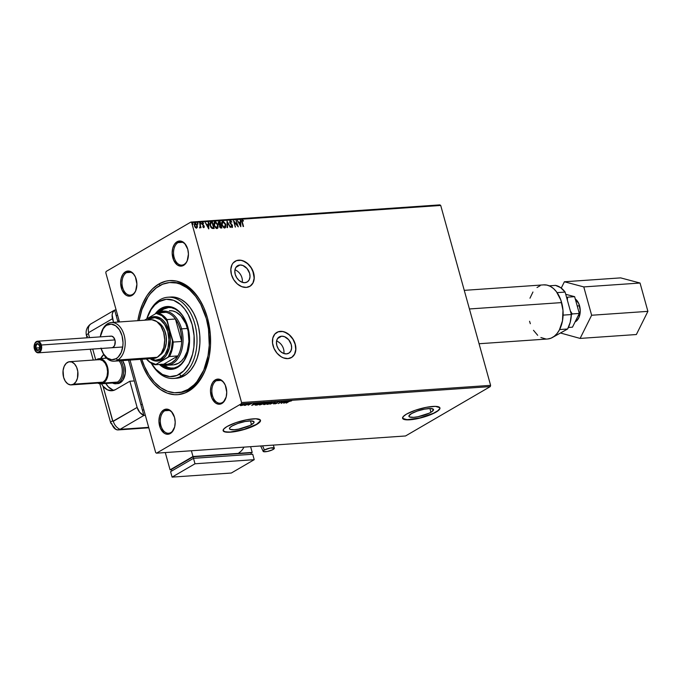 <?xml version="1.0" encoding="UTF-8"?>
<svg xmlns="http://www.w3.org/2000/svg" width="682" height="682" viewBox="0 0 682 682"><rect width="100%" height="100%" fill="white"/><g stroke="black" fill="none" stroke-linecap="round" stroke-linejoin="round"><path stroke-width="1.02" d="M239.97 265.008L235.938 267.353L239.97 265.008L242.911 265.494L247.046 268.52L249.621 273.346L250.013 276.773L249.245 279.748L247.438 281.828L244.872 282.689A9.429 6.88 -120.2 0 1 235.742 275.86A9.429 6.88 -120.2 0 1 237.668 265.699A9.429 6.88 -120.2 0 1 239.97 265.008A9.429 6.88 -120.2 0 1 249.092 271.837A9.429 6.88 -120.2 0 1 247.165 281.998A9.429 6.88 -120.2 0 1 244.872 282.689L241.931 282.203L239.058 280.447L236.705 277.693L235.213 274.343L234.83 270.925L235.588 267.949L237.396 265.869L239.97 265.008M281.589 336.209L277.565 338.553L281.589 336.209L284.53 336.686L288.674 339.721L291.248 344.546L291.632 347.973L290.873 350.949L289.066 353.02L286.491 353.89A9.429 6.88 -120.2 0 1 277.369 347.061A9.429 6.88 -120.2 0 1 279.296 336.899A9.429 6.88 -120.2 0 1 281.589 336.209A9.429 6.88 -120.2 0 1 290.72 343.037A9.429 6.88 -120.2 0 1 288.793 353.199A9.429 6.88 -120.2 0 1 286.491 353.89L283.55 353.404L280.686 351.648L278.324 348.894L276.841 345.544L276.449 342.125L277.216 339.15L279.023 337.07L281.589 336.209M291.41 357.581A14.535 10.605 59.8 0 0 294.317 341.912A14.535 10.605 59.8 0 0 280.268 331.418L280.379 331.35A14.535 10.605 -120.2 0 1 294.445 341.878A14.535 10.605 -120.2 0 1 291.478 357.538A14.535 10.605 -120.2 0 1 287.94 358.613L291.896 357.274L294.684 354.077L295.86 349.491L295.263 344.214L292.97 339.056L289.339 334.802L287.182 333.225L282.621 331.461L278.282 331.767L274.846 334.078L272.826 338.05L272.527 343.072L274.002 348.391L277.028 353.191L281.129 356.737L283.397 357.862L287.94 358.613A14.535 10.605 -120.2 0 1 273.866 348.084A14.535 10.605 -120.2 0 1 276.841 332.415A14.535 10.605 -120.2 0 1 280.379 331.35L280.268 331.418A14.535 10.605 59.8 0 0 276.781 332.458M249.791 286.38A14.535 10.605 59.8 0 0 252.69 270.711A14.535 10.605 59.8 0 0 238.64 260.217L238.751 260.149A14.535 10.605 -120.2 0 1 252.817 270.677A14.535 10.605 -120.2 0 1 249.851 286.346A14.535 10.605 -120.2 0 1 246.313 287.412L250.277 286.082L253.056 282.877L254.241 278.29L252.69 270.37L249.663 265.571L245.563 262.024L240.993 260.268L236.663 260.567L233.218 262.877L232.008 264.684L230.831 269.271L231.428 274.548L233.721 279.705L237.353 283.959L241.778 286.662L246.313 287.412A14.535 10.605 -120.2 0 1 232.247 276.883A14.535 10.605 -120.2 0 1 235.213 261.223A14.535 10.605 -120.2 0 1 238.751 260.149L238.64 260.217A14.535 10.605 59.8 0 0 235.154 261.257M178.232 392.679A55.242 35.541 -94 0 0 189.528 389.32L188.556 391.238A57.186 36.785 86 0 1 140.501 359.354L143.45 367.393L148.165 376.328L153.859 383.778L160.313 389.456L167.278 393.139L174.49 394.69L178.104 394.639L185.172 392.909L191.795 389.047L197.72 383.216L200.355 379.618L204.822 371.264L209.238 356.422L210.491 345.535L210.329 334.351L207.473 317.948L203.927 307.863L199.212 298.929L193.518 291.487L187.064 285.809L183.629 283.703L176.502 281.078L169.272 280.617L165.7 281.214L158.821 284.027L160.296 285.306L158.821 284.027L152.521 288.895L147.022 295.638L142.555 304.002L139.29 313.643L137.824 320.676A57.186 36.785 86 0 1 158.821 284.027A57.186 36.785 86 0 1 202.384 304.573A57.186 36.785 86 0 1 206.663 366.43A57.186 36.785 86 0 1 188.556 391.238L189.528 389.32A55.242 35.541 86 0 1 178.974 392.644L177.516 392.747M251.513 424.664A12.753 2.958 -15.5 0 1 238.163 429.208A12.753 2.958 -15.5 0 1 229.476 428.748A12.753 2.958 -15.5 0 1 232.025 426.011L237.856 423.454L245 421.536L251.061 420.896L253.985 421.757L253.653 423.036L249.851 425.534L238.538 429.14L234.233 429.728L230.09 429.362L229.553 428.918L229.885 427.64L232.025 426.011A12.753 2.958 -15.5 0 1 245.375 421.467A12.753 2.958 -15.5 0 1 254.062 421.928A12.753 2.958 -15.5 0 1 251.513 424.664L250.465 420.896L251.513 424.664M430.956 412.269A12.753 2.958 -15.5 0 1 417.606 416.804A12.753 2.958 -15.5 0 1 408.919 416.344A12.753 2.958 -15.5 0 1 411.468 413.607L417.299 411.058L424.443 409.14L430.504 408.501L433.428 409.353L432.235 411.425L429.293 413.139L417.981 416.736L413.676 417.333L409.532 416.966L408.927 415.935L411.468 413.607A12.753 2.958 -15.5 0 1 424.818 409.072A12.753 2.958 -15.5 0 1 433.505 409.532A12.753 2.958 -15.5 0 1 430.956 412.269L429.907 408.501L430.956 412.269M402.559 418.211A19.386 4.493 164.5 0 0 415.918 418.782A19.386 4.493 164.5 0 0 436.02 411.919L436.071 412.099A19.386 4.493 -15.5 0 1 415.781 419.004A19.386 4.493 -15.5 0 1 402.585 418.296A19.386 4.493 -15.5 0 1 406.455 414.145L403.198 416.617L402.695 418.56L403.514 419.234L409.805 419.797L416.344 418.893L427.213 415.977L433.547 413.42L438.014 410.811L439.933 408.561L439.83 407.674L435.38 406.378L426.173 407.35L415.312 410.266L406.455 414.145A19.386 4.493 -15.5 0 1 426.744 407.239A19.386 4.493 -15.5 0 1 439.941 407.938A19.386 4.493 -15.5 0 1 436.071 412.099L436.02 411.919A19.386 4.493 164.5 0 0 439.916 407.853M223.116 430.606A19.386 4.493 164.5 0 0 236.475 431.186A19.386 4.493 164.5 0 0 256.577 424.315L256.628 424.494A19.386 4.493 -15.5 0 1 236.339 431.399A19.386 4.493 -15.5 0 1 223.142 430.7A19.386 4.493 -15.5 0 1 227.012 426.54L223.756 429.021L223.253 430.964L224.071 431.638L230.371 432.192L236.901 431.288L244.19 429.515L254.105 425.815L259.885 422.022L260.388 420.078L255.938 418.774L246.731 419.745L235.87 422.661L227.012 426.54A19.386 4.493 -15.5 0 1 247.302 419.635A19.386 4.493 -15.5 0 1 260.498 420.342A19.386 4.493 -15.5 0 1 256.628 424.494L256.577 424.315A19.386 4.493 164.5 0 0 260.473 420.248M178.019 242.613A11.628 7.485 -94 0 0 174.174 257.523A11.628 7.485 -94 0 0 184.072 264.42L183.586 265.383A12.6 8.107 86 0 1 172.861 257.907A12.6 8.107 86 0 1 177.03 241.76L178.019 242.613L182.546 242.306L178.019 242.613A11.628 7.485 86 0 1 180.244 241.914A11.628 7.485 86 0 1 186.757 246.543A11.628 7.485 -94 0 0 178.019 242.613L177.03 241.76L174.43 244.318L172.725 248.282L172.179 253.056L173.646 260.123L177.363 264.991L180.483 266.142L183.586 265.383L184.975 264.309L187.166 260.976L188.437 254.079L187.755 249.228L184.677 243.397L181.719 241.334L180.133 240.993L177.03 241.76A12.6 8.107 86 0 1 186.629 246.287A12.6 8.107 86 0 1 187.576 259.91A12.6 8.107 86 0 1 183.586 265.383L184.072 264.42A11.628 7.485 86 0 1 181.847 265.119A11.628 7.485 86 0 1 173.791 255.801A11.628 7.485 86 0 1 178.019 242.613M216.322 380.709A11.628 7.485 -94 0 0 212.477 395.62A11.628 7.485 -94 0 0 222.366 402.516L221.88 403.48A12.6 8.107 86 0 1 211.164 396.003A12.6 8.107 86 0 1 215.333 379.857L216.322 380.709L220.84 380.403L216.322 380.709A11.628 7.485 86 0 1 218.547 380.01A11.628 7.485 86 0 1 225.06 384.648A11.628 7.485 -94 0 0 216.322 380.709L215.333 379.857L212.733 382.414L211.028 386.379L210.474 391.153L211.94 398.228L215.657 403.088L218.786 404.238L221.88 403.48L223.27 402.406L226.185 396.95L226.739 392.176L225.265 385.108L222.971 381.502L220.013 379.439L216.842 379.235L215.333 379.857A12.6 8.107 86 0 1 224.932 384.384A12.6 8.107 86 0 1 225.87 398.015A12.6 8.107 86 0 1 221.88 403.48L222.366 402.516A11.628 7.485 86 0 1 220.15 403.215A11.628 7.485 86 0 1 212.093 393.906A11.628 7.485 86 0 1 216.322 380.709M164.788 410.743A11.628 7.485 -94 0 0 160.935 425.645A11.628 7.485 -94 0 0 170.832 432.55L170.347 433.505A12.6 8.107 86 0 1 159.622 426.028A12.6 8.107 86 0 1 163.791 409.882L164.788 410.743L169.306 410.428L164.788 410.743A11.628 7.485 86 0 1 167.005 410.044A11.628 7.485 86 0 1 173.518 414.673A11.628 7.485 -94 0 0 164.788 410.743L163.791 409.882L161.191 412.44L159.486 416.412L158.94 421.178L160.406 428.253L164.123 433.113L165.658 433.923L168.829 434.127L171.736 432.431L174.652 426.983L175.197 422.209L174.515 417.358L171.438 411.527L168.48 409.464L166.894 409.123L163.791 409.882A12.6 8.107 86 0 1 173.39 414.409A12.6 8.107 86 0 1 174.336 428.04A12.6 8.107 86 0 1 170.347 433.505L170.832 432.55A11.628 7.485 86 0 1 168.607 433.249A11.628 7.485 86 0 1 160.56 423.931A11.628 7.485 86 0 1 164.788 410.743M126.485 272.647A11.628 7.485 -94 0 0 122.641 287.548A11.628 7.485 -94 0 0 132.538 294.445L132.044 295.408A12.6 8.107 86 0 1 121.328 287.932A12.6 8.107 86 0 1 125.497 271.786L126.485 272.647L131.004 272.331L126.485 272.647A11.628 7.485 86 0 1 128.71 271.939A11.628 7.485 86 0 1 135.224 276.577A11.628 7.485 -94 0 0 126.485 272.647L125.497 271.786L122.896 274.343L121.191 278.316L120.637 283.081L122.112 290.157L125.82 295.016L127.355 295.826L130.535 296.031L133.433 294.334L135.633 291.009L136.903 284.113L135.437 277.037L133.143 273.431L130.185 271.368L127.014 271.163L125.497 271.786A12.6 8.107 86 0 1 135.096 276.312A12.6 8.107 86 0 1 136.033 289.944A12.6 8.107 86 0 1 132.044 295.408L132.538 294.445A11.628 7.485 86 0 1 130.313 295.153A11.628 7.485 86 0 1 122.257 285.835A11.628 7.485 86 0 1 126.485 272.647M105.795 272.706L119.452 321.947L105.795 272.706L106.119 271.47L190.866 222.085L106.119 271.47L105.795 272.706M130.023 360.079L155.684 452.601L130.023 360.079M241.258 403.795L490.281 386.592L405.534 435.969L156.51 453.172L241.258 403.795L156.51 453.172L155.684 452.601L156.51 453.172L405.534 435.969L490.281 386.592L241.258 403.795L241.581 402.55L191.693 222.664L440.717 205.453L490.605 385.347L241.581 402.55L241.258 403.795M242.519 405.287L244.591 404.008L241.019 404.852L240.473 405.611L242.519 405.287L243.943 404.656L243.994 403.872L240.371 405.432L242.519 405.287M248.461 403.591L244.182 405.364L245.529 405.296L248.461 403.591L244.182 405.364L245.529 405.296L248.461 403.591M248.239 405.142L251.709 403.403L247.89 404.946M259.944 402.798L257.029 403.556L255.042 404.946L257.14 405.048L261.146 402.712L256.006 404.076L255.264 405.108L257.14 405.048L261.146 402.712L259.944 402.798M268.853 402.184L265.937 402.755L263.474 404.477L264.846 404.52L268.853 402.184L265.46 403.002L263.908 404.076L264.846 404.52L268.853 402.184M275.826 401.698L270.089 404.153L274.829 402.269L273.482 403.923L275.826 401.698L270.089 404.153L274.829 402.269L273.482 403.923L275.826 401.698M284.863 401.076L281.879 402.815L282.271 401.255L278.265 403.591L281.649 401.826L281.257 403.386L285.264 401.05L281.879 402.815L282.365 401.246L278.265 403.591L281.649 401.826L281.257 403.386L284.863 401.076M289.168 401.468L291.683 400.794L289.799 400.948L286.108 403.053L289.125 401.297L291.683 400.794L288.81 401.476L286.5 403.019L289.168 401.468M283.78 403.207L289.449 400.76L287.199 401.579L285.741 401.672L286.056 400.99L283.712 403.215L289.449 400.76L287.199 401.579L285.741 401.672L286.056 400.99L283.78 403.207M279.219 401.417L274.59 403.778L276.918 403.215L277.719 401.954L279.509 401.843L279.219 401.417L277.037 402.124L276.423 403.301L274.974 403.872L276.841 403.258L277.429 402.099L279.509 401.843L279.219 401.417L279.509 401.843M271.649 403.011L272.416 401.988L270.652 402.116L266.739 404.221L270.822 403.437L271.649 403.011L271.743 401.928L267.642 403.301L267.557 404.383L271.649 403.011M263.943 403.539L264.71 402.516L262.945 402.644L259.032 404.75L263.346 403.863L264.036 402.465L259.936 403.829L259.851 404.92L263.943 403.539M251.76 405.423L257.429 402.977L253.721 403.889L254.036 403.207L251.76 405.423L257.429 402.977L253.721 403.889L254.036 403.207L251.76 405.423M249.442 403.667L248.632 403.838L249.442 403.497M246.381 403.88L245.58 404.051L246.381 403.71M241.402 404.221L240.593 404.392L241.402 404.051M194.668 223.457L195.171 223.261L194.379 225.759L195.222 227.387L196.51 228.078L197.371 227.234L197.166 225.145L195.521 223.295L194.293 224.156L195.359 227.541L196.51 228.078L197.371 227.234L196.28 228.206M199.715 223.031L200.15 226.543L199.587 227.703L200.414 227.029L201.002 227.686L199.715 223.031L200.747 227.703L199.715 223.031L200.133 226.219L199.587 227.703L200.414 227.029L201.002 227.686L199.715 223.031M202.733 226.68L203.79 227.575L204.285 226.901L202.486 224.225L202.631 223.346L203.415 223.773L203.048 222.903L202.196 222.903L202 223.926L203.816 226.347L203.688 226.987L202.835 226.961L204.003 227.507M210.354 222.511L211.198 222.238L210.269 222.579L209.851 223.815L210.798 227.191L212.085 228.427L214.165 228.521L212.4 222.162L210.465 222.434M219.075 221.693L218.351 223.585L219.621 225.154L219.51 226.543L221.872 227.984L220.107 221.624L218.598 221.872L218.24 222.929L219.621 225.154L219.749 227.149L220.627 227.993L221.872 227.984L220.107 221.624L221.616 228.001L220.107 221.624L218.692 221.803M227.089 221.147L227.123 227.626L227.558 227.592L227.481 222.682L230.507 227.387L227.021 221.147L227.123 227.626L227.558 227.592L227.481 222.682L230.507 227.387L227.089 221.147M236.117 220.516L237.43 225.248L233.534 220.695L235.29 227.055L234.378 222.289L238.282 226.85L236.117 220.516L237.43 225.248L233.534 220.695L235.29 227.055L234.378 222.289L238.282 226.85L236.117 220.516M242.272 219.928L241.94 222.221L243.534 226.492L242.127 221.275L242.366 220.601L243.389 221.096L243.457 220.593L242.272 219.928L241.65 220.806L243.133 226.518L242.127 222.392L243.269 226.509L242.127 222.392L242.46 220.576L243.389 221.096L243.457 220.593L241.991 220.005M240.806 226.68L240.703 220.201L240.303 222.306L238.845 222.409L237.319 220.439L240.806 226.68L240.703 220.201L240.303 222.306L238.845 222.409L237.319 220.439L240.806 226.68M229.936 220.917L229.808 222.843L232.306 226.092L232.033 226.782L231.062 226.023L230.857 226.433L232.383 227.379L232.477 225.392L230.064 222.306L230.456 221.411L231.88 222.059L230.78 220.849L230.098 220.883L231.65 222.196L230.328 220.755L229.817 220.968M222.238 221.488L222.852 221.266L221.786 224.753L224.736 227.95L225.682 224.165L223.329 221.318L222.409 221.386L221.659 222.537L221.974 225.324L223.756 227.703L224.847 227.941L225.665 227.328L225.768 224.446L224.506 228.086M214.532 222.025L215.145 221.803L214.08 225.282L217.029 228.487L217.976 224.693L215.623 221.846L214.702 221.914L213.952 223.065L214.267 225.861L216.049 228.231L217.14 228.47L217.959 227.865L218.061 224.975L216.799 228.623M208.786 228.888L208.683 222.417L208.283 224.523L206.825 224.617L205.299 222.647L208.718 228.896L208.683 222.417L208.283 224.523L206.825 224.617L205.299 222.647L208.786 228.888M200.917 223.952L200.551 222.903L200.619 223.79L201.122 223.491L200.687 224.08M197.857 224.156L197.499 223.116L197.558 223.994L198.07 223.696L197.635 224.293M192.878 224.506L192.512 223.466L192.58 224.344L193.083 224.046L192.648 224.634M439.89 204.881L190.866 222.085L191.693 222.664L241.581 402.55L490.605 385.347L490.281 386.592L490.605 385.347L440.717 205.453L191.693 222.664L190.866 222.085L439.89 204.881L440.717 205.453L439.89 204.881M169.878 282.519A55.242 35.541 86 0 1 208.138 326.772A55.242 35.541 86 0 1 188.053 389.422L189.528 389.32A55.242 35.541 -94 0 0 206.842 365.884A55.242 35.541 86 0 1 189.528 389.32L188.053 389.422L194.14 384.716L196.902 381.664L203.765 370.121L208.027 355.782L209.246 345.271L208.504 329.082L206.331 318.613L200.755 304.402L195.7 296.448L189.809 290.08L186.612 287.565L179.877 284.01L176.408 282.996L169.417 282.553L162.597 284.232L156.195 287.957L150.466 293.592L147.926 297.062L141.882 309.662L139.154 320.591A55.242 35.541 86 0 1 159.324 285.843A55.242 35.541 86 0 1 169.878 282.519L171.361 282.416A55.242 35.541 86 0 1 202.639 305.084A55.242 35.541 -94 0 0 170.619 282.476M174.422 427.759A11.628 7.485 86 0 1 170.832 432.55A11.628 7.485 -94 0 0 174.422 427.759M187.661 259.637A11.628 7.485 86 0 1 184.072 264.42A11.628 7.485 -94 0 0 187.661 259.637M136.127 289.662A11.628 7.485 86 0 1 132.538 294.445A11.628 7.485 -94 0 0 136.127 289.662M225.964 397.734A11.628 7.485 86 0 1 222.366 402.516A11.628 7.485 -94 0 0 225.964 397.734M223.202 430.777L225.52 431.894L230.32 432.013L244.139 429.336L256.577 424.315L260.439 420.777M402.644 418.381L407.094 419.686L419.916 417.921L433.496 413.241L437.963 410.632L439.881 408.382M242.042 220.064L243.457 220.593L243.193 220.951L242.042 220.064M242.136 220.738L242.127 222.392L242.46 220.576M237.379 220.55L238.623 222.545L240.303 222.306L238.623 222.545L237.379 220.55M240.277 220.346L240.703 220.201L240.576 226.373L240.277 220.346M238.973 223.185L240.354 225.145L238.973 223.185L240.124 225.282L239.203 223.048L240.311 222.971L240.354 225.145L240.311 222.971L238.973 223.185M236.151 220.636L237.933 226.535L236.151 220.636M234.148 222.417L235.435 227.046L234.148 222.417M233.653 221.138L237.43 225.248L233.653 221.138M230.533 221.403L229.885 222.664L230.533 221.403L231.88 222.059L229.868 220.942M230.414 223.15L231.36 224.114L230.414 223.15M232.195 224.941L231.13 224.25L232.195 224.941L232.443 226.023L232.195 224.941M230.831 226.151L232.17 227.498M232.153 227.438L232.443 226.023L231.923 227.575M230.328 220.755L229.706 222.554L232.281 225.947L231.752 226.918L232.05 226.083L231.752 226.918L230.925 226.288M232.281 225.947L231.982 226.791M232.153 227.515L232.443 226.023L230.005 222.98L230.158 221.573M227.029 221.582L230.218 227.404L227.029 221.582M227.251 222.818L227.328 227.609L227.251 222.818M222.852 221.266L225.537 224.583L222.852 221.266L222.119 221.556M225.094 227.873L225.751 226.202L225.111 223.457L223.585 221.659L222.179 221.514M222.818 222.051L221.957 224.855L223.04 221.923L225.367 224.48L224.31 227.438L221.957 224.855L224.489 227.404L223.159 226.935L222.11 225.316L221.846 223.065L222.46 222.144M222.647 222.042L223.815 222.136L225.034 223.577L225.537 225.844L224.881 227.2L223.756 227.08L222.528 225.631L222.025 223.807L222.647 222.042M218.845 221.829L219.885 221.761L218.845 221.829M219.212 222.468L218.521 223.696L219.459 224.787L220.346 224.685L218.752 223.56L219.894 222.306L220.32 224.804L218.76 224.225L218.862 222.528M220.295 225.469L219.681 226.637L220.883 227.387L219.902 226.501L220.729 225.324L221.062 227.49L219.817 226.995L219.936 225.537M219.988 225.52L220.729 225.324L221.292 227.362L219.962 226.688L219.911 225.648L220.525 225.333M218.734 222.579L219.894 222.306L220.55 224.668L218.888 223.918L218.777 222.656L219.433 222.341M215.145 221.803L217.831 225.111L215.145 221.803L214.412 222.085M217.388 228.402L218.044 226.731L217.405 223.986L215.879 222.196L214.472 222.051M215.111 222.588L214.25 225.392L215.333 222.451L217.66 225.009L216.603 227.967L214.25 225.392L216.697 227.958L215.35 227.379L214.404 225.853L214.139 223.602L214.753 222.682M214.941 222.571L216.475 222.946L217.515 224.557L217.814 226.595L217.012 227.805L215.683 227.336L214.634 225.716L214.37 223.466L214.941 222.571M211.198 222.238C209.886 222.571 209.51 223.645 210.073 225.478L212.085 228.427L214.165 228.521L212.4 222.162L213.909 228.538L212.179 222.289L210.525 222.451M213.355 228.027L211.744 227.873L210.729 226.791L210.073 224.651L210.559 223.202L210.244 225.589L211.897 227.941L213.355 228.027M210.738 223.099L212.187 222.835L213.585 227.89L211.897 227.941L210.244 225.589L210.508 223.236L212.187 222.835L213.585 227.89L212.128 227.814L210.474 225.452L210.738 223.125M205.359 222.758L206.595 224.753L208.283 224.523L206.595 224.753L205.359 222.758M208.249 222.562L208.683 222.417L208.547 228.581L208.249 222.562M206.953 225.392L208.325 227.353L206.953 225.392L208.104 227.49L207.175 225.265L208.291 225.188L208.325 227.353L208.291 225.188L206.953 225.392M203.185 223.909L202.503 223.457L202.222 224.242L202.733 223.321L203.415 223.773L203.517 223.329L202.528 222.758L202.06 224.156L203.816 226.347L203.372 227.14L203.586 226.484M203.816 226.347L203.603 227.004M202.443 223.466L202.435 224.676L202.733 223.321M202.452 224.105L202.315 223.543M203.227 224.992L203.884 225.597L203.227 224.992M203.79 227.575L204.208 226.305L203.654 225.725L204.208 226.305L203.56 227.703M203.858 227.575L203.85 226.066L202.222 224.242M203.458 227.115L202.801 226.765M200.619 222.886L200.44 223.44M200.397 223.023L201.105 223.398M200.815 224.02L200.431 223.023M199.92 227.882L200.414 227.029L199.707 227.976M199.937 227.839L200.414 227.029M197.567 223.099L197.379 223.653M197.337 223.236L198.044 223.611M197.763 224.233L197.379 223.236M195.171 223.261L197.072 225.691L194.779 223.381M197.371 227.234L197.303 225.554L197.371 227.234M196.587 228.138L197.209 226.978L196.936 225.282L195.649 223.577L194.626 223.474M195.103 223.969L194.549 225.861L194.464 224.659L195.333 223.832L196.902 225.58L196.348 227.507L194.549 225.861L196.118 227.635L194.643 226.168L195.333 223.832L195.862 223.986L196.97 225.895L196.587 227.438L196.118 227.635L194.873 226.04L194.694 224.523L195.333 223.832M192.58 223.44L192.401 223.994M192.358 223.577L193.066 223.952M192.776 224.574L192.392 223.577M222.537 222.11L223.04 221.923M214.83 222.647L215.333 222.451M291.683 400.794L291.163 400.59M284.709 402.653L285.417 401.604L286.559 401.621L284.709 402.653M281.828 402.627L281.308 402.926L281.828 402.627M282.118 401.34L281.879 402.815L282.118 401.34M277.088 402.278L277.242 402.917L277.173 402.32M277.242 402.917L276.679 402.934M275.127 403.48L274.556 403.181M277.054 402.21L276.696 403.011M274.718 403.514L275.366 403.429M276.653 402.943L277.045 402.175M266.73 404.196L267.557 404.383M272.442 401.758L271.743 401.928M271.641 401.57L271.547 402.644M271.879 402.44L272.433 401.886M267.949 404.145L267.31 403.957L267.992 403.105L271.879 402.218L269.399 403.838L267.949 404.145L268.043 403.267L271.342 402.167L271.248 403.036L267.949 404.145L267.208 403.616M271.342 402.167L271.871 401.954M271.146 402.678L271.24 401.809M263.567 404.213L264.113 404.571L263.815 403.71M263.908 404.076L264.113 404.571M265.46 403.002L265.247 403.539M265.767 403.352L265.81 402.815L268.043 402.448L264.855 404.307L264.318 404.042L265.937 403.574L265.852 402.977L268.043 402.448L266.551 403.318L265.792 402.994M266.253 402.968L265.613 402.977M264.983 403.352L265.648 403.224M264.445 404.332L264.275 403.889L266.082 403.352L264.855 404.307L264.318 404.042M259.024 404.733L259.851 404.92M260.243 404.682L260.336 403.804L263.636 402.704L263.542 403.574L261.411 404.452L259.075 404.511L260.294 403.633L263.584 402.516L264.266 402.849L260.243 404.682L259.51 404.059M264.735 402.286L264.036 402.465M263.934 402.099L263.84 403.181M264.173 402.968L264.727 402.414M264.07 402.389L264.266 402.849L263.636 402.704M263.44 403.207L263.533 402.337M255.852 404.869L256.355 403.88L260.336 402.985L257.148 404.835L255.852 404.869L256.398 404.051L260.277 402.772L257.148 404.835L255.537 404.341M252.69 404.861L253.397 403.812L254.539 403.829L252.69 404.861M251.769 403.539L251.343 403.369M249.91 403.821L249.501 404.366M249.356 404.435L249.944 404.076M240.899 405.279L240.269 405.074M240.371 405.432L240.959 405.645M243.943 404.656L243.994 403.872M243.892 403.514L243.841 404.29M240.371 405.244L240.942 405.27M243.968 404.213L244.412 403.855M241.002 405.065L243.585 403.923L243.551 404.682L241.317 405.432L242.417 404.375L243.636 404.085L243.551 404.682L241.317 405.432L241.419 404.827M241.326 404.46L241.215 405.065M243.448 404.315L243.534 403.718M243.636 404.085L244.045 404.264L243.551 404.682M250.158 286.142L252.945 282.945L254.122 278.35L253.525 273.081L251.232 267.924L247.6 263.67L243.176 260.967L240.874 260.328L236.543 260.635M291.785 357.342L294.564 354.137L295.749 349.551L295.144 344.282L292.859 339.125L289.219 334.871L284.803 332.16L282.501 331.529L278.171 331.827M283.831 353.506A9.429 6.88 59.8 0 0 276.577 341.06A9.429 6.88 -120.2 0 1 283.831 353.506M242.212 282.305A9.429 6.88 59.8 0 0 234.958 269.859A9.429 6.88 -120.2 0 1 242.212 282.305M173.535 378.45L176.493 378.246A40.707 26.189 -94 0 0 184.268 375.791L181.31 375.995A40.707 26.189 86 0 1 173.535 378.45A40.707 26.189 86 0 1 151.259 363.191A40.707 26.189 -94 0 0 181.31 375.995L179.323 374.282A38.772 24.944 86 0 1 151.378 363.267L155.803 369.226L162.504 374.495L169.792 376.617L177.03 375.415L183.603 370.974L188.931 363.694L192.571 354.197L193.893 347.036L194.089 335.715L192.154 324.589L188.241 314.615L184.694 309.04L180.56 304.564L173.595 300.31L166.255 299.287L159.17 301.597L160.142 299.679A40.707 26.189 -94 0 0 147.252 317.335L146.894 318.417A38.772 24.944 86 0 1 159.17 301.597L154.891 304.897L151.174 309.475L146.732 318.886A38.772 24.944 86 0 1 146.894 318.417M169.596 310.711A27.135 17.459 86 0 1 188.394 332.449A27.135 17.459 86 0 1 178.522 363.225L173.56 364.844M162.052 309.27A30.528 19.642 86 0 1 167.883 307.429A30.528 19.642 86 0 1 185.18 319.986L182.154 315.127L178.897 311.606L175.291 309.099L171.489 307.693L167.627 307.446L163.859 308.375L162.052 309.27L163.527 309.168L162.052 309.27L157.73 312.876A30.528 19.642 86 0 1 162.052 309.27M187.499 353.532A30.528 19.642 86 0 1 177.925 366.507L174.251 368.007L168.48 368.084L164.677 366.677L161.08 364.171M168.625 307.403A30.528 19.642 -94 0 0 163.527 309.168A30.528 19.642 -94 0 0 159.878 312.049L163.527 309.168L169.11 307.343M167.448 306.491A31.5 20.264 -94 0 0 161.796 308.358L161.054 308.409A31.5 20.264 86 0 1 167.073 306.516A31.5 20.264 86 0 1 188.888 331.742A31.5 20.264 86 0 1 177.431 367.47L171.676 369.346L167.695 369.09L163.774 367.641L159.426 364.478A31.5 20.264 86 0 0 171.421 369.363A31.5 20.264 86 0 0 177.431 367.47L180.909 364.785L183.935 361.068L186.391 356.464L188.198 351.153L189.57 339.218L187.857 327.096L183.305 316.618L180.167 312.518L176.612 309.389L172.776 307.36L168.804 306.508L164.848 306.866L161.796 308.358A31.5 20.264 -94 0 0 156.314 313.328L161.796 308.358L167.55 306.482M188.053 389.422A55.242 35.541 86 0 1 177.499 392.747A55.242 35.541 86 0 1 141.822 359.261L144.482 366.387L149.026 375.023L154.524 382.218L160.764 387.7L167.499 391.255L174.464 392.755L181.403 392.133L188.053 389.422M147.073 317.88A40.707 26.189 86 0 1 160.142 299.679A40.707 26.189 86 0 1 167.917 297.224A40.707 26.189 86 0 1 196.118 329.832A40.707 26.189 86 0 1 181.31 375.995L184.268 375.791A40.707 26.189 -94 0 0 199.076 329.628A40.707 26.189 -94 0 0 170.884 297.02L167.917 297.224M155.112 314.001L161.054 308.409A31.5 20.264 86 0 0 155.112 314.001M176.834 378.212L181.864 376.984L186.578 374.23L190.798 370.079L194.361 364.682L197.124 358.238L198.991 351.008L199.886 343.259L199.775 335.297L198.658 327.428L196.587 319.943L193.628 313.149L189.911 307.284L185.564 302.595L180.764 299.245L175.692 297.369L170.543 297.045M172.418 369.294L166.459 368.459L160.168 364.427A31.5 20.264 -94 0 0 171.787 369.329M187.567 353.344L184.225 360.309L181.293 363.907L177.925 366.507A30.528 19.642 86 0 1 172.094 368.348A30.528 19.642 86 0 1 161.284 364.35M171.898 368.246L168.045 367.419L163.527 364.87A30.528 19.642 -94 0 0 172.827 368.271M169.366 310.728L172.802 310.949L176.186 312.194L180.875 315.885L185.819 323.66L188.113 330.983L188.931 341.537L187.09 351.52L184.123 357.709L181.514 360.914L178.522 363.225A27.135 17.459 86 0 1 173.339 364.861L167.414 365.271A27.135 17.459 86 0 1 161.915 364.307A27.135 17.459 -94 0 0 179.136 356.567A27.135 17.459 -94 0 0 181.574 328.852A27.135 17.459 -94 0 0 158.36 312.833A27.135 17.459 86 0 1 163.671 311.12A27.135 17.459 86 0 1 181.574 328.852L187.499 328.443L181.574 328.852A27.135 17.459 86 0 1 167.414 365.271M181.31 375.995A40.707 26.189 -94 0 0 194.779 323.822A40.707 26.189 -94 0 0 160.142 299.679L159.17 301.597A38.772 24.944 86 0 1 192.154 324.589A38.772 24.944 86 0 1 179.323 374.282L181.31 375.995M160.21 312.706A26.172 16.837 86 0 1 165.837 312.313A26.172 16.837 86 0 1 175.427 318.997A26.172 16.837 86 0 1 180.261 329.236L181.574 328.852L180.261 329.236L178.224 323.711L175.427 318.997L181.668 341.477L181.429 335.271L180.261 329.236A26.172 16.837 86 0 1 181.668 341.477A26.172 16.837 86 0 1 177.934 355.927L163.765 364.179L167.772 364.205L171.608 362.773L175.061 359.96L177.934 355.927A26.172 16.837 86 0 1 163.765 364.179L155.326 364.759L169.494 356.507L177.934 355.927L163.765 364.179L155.326 364.759A26.172 16.837 86 0 1 146.417 358.945A26.172 16.837 -94 0 0 155.326 364.759L168.266 356.993L171.31 349.593L172.435 340.847L166.988 319.585L175.427 318.997L181.668 341.477L173.228 342.057L166.894 320.855L161.907 315.672L156.169 313.388L144.439 320.225L156.169 313.388A25.584 16.462 86 0 1 166.894 320.855L166.988 319.585L175.427 318.997A26.172 16.837 -94 0 0 165.837 312.313L159.886 312.816M165.837 312.313L157.397 312.893A26.172 16.837 86 0 1 166.988 319.585A26.172 16.837 -94 0 0 157.397 312.893L165.837 312.313M146.536 358.937L149.938 362.048L155.667 364.333A25.584 16.462 86 0 1 146.536 358.937M177.934 355.927A26.172 16.837 -94 0 0 181.668 341.477L173.228 342.057A26.172 16.837 86 0 1 169.494 356.507L177.934 355.927M169.494 356.507A26.172 16.837 -94 0 0 173.228 342.057L172.435 340.847A25.584 16.462 86 0 1 168.266 356.993L169.494 356.507M41.355 345.007A5.814 3.742 -94 0 0 38.022 341.23A5.814 3.742 -94 0 0 34.569 344.086A5.814 3.742 -94 0 0 34.518 344.248A5.814 3.742 86 0 1 37.519 341.213A5.814 3.742 86 0 1 41.355 345.007L114.943 339.926L41.355 345.007A5.814 3.742 86 0 1 38.32 352.816A5.814 3.742 86 0 1 34.927 350.216A5.814 3.742 -94 0 0 35.004 350.377A5.814 3.742 -94 0 0 39.871 352.151A5.814 3.742 -94 0 0 41.355 345.007L40.57 345.245L41.355 345.007M34.381 348.843A5.234 3.367 86 0 1 34.458 344.41A5.234 3.367 86 0 1 37.561 341.835A5.234 3.367 86 0 1 40.57 345.245L39.292 342.816L38.064 341.963L36.743 341.878L35.038 343.199L34.177 347.854L36.257 351.784L38.209 352.21L39.914 350.889L40.801 348.272L40.57 345.245A5.234 3.367 86 0 1 39.232 351.665A5.234 3.367 86 0 1 34.85 350.071A5.234 3.367 86 0 1 34.381 348.843M36.206 348.016A2.907 1.867 -94 0 0 37.817 349.892A2.907 1.867 -94 0 0 39.539 348.63A2.907 1.867 86 0 1 38.124 349.917A2.907 1.867 86 0 1 36.206 348.016L39.701 347.769L36.206 348.016A2.907 1.867 86 0 1 37.723 344.112A2.907 1.867 86 0 1 39.309 345.186A2.907 1.867 -94 0 0 36.896 344.487A2.907 1.867 -94 0 0 36.206 348.016L35.413 348.246L36.206 348.016M39.539 345.842A3.487 2.242 86 0 1 39.488 348.8A3.487 2.242 86 0 1 37.416 350.514A3.487 2.242 86 0 1 35.413 348.246L35.848 344.478L36.99 343.6L38.294 343.881L39.675 346.507L39.104 349.602L37.084 350.429L35.413 348.246A3.487 2.242 86 0 1 36.308 343.958A3.487 2.242 86 0 1 39.232 345.024A3.487 2.242 86 0 1 39.539 345.842M575.148 298.869L578.796 303.643L580.246 310.6L578.992 317.377L576.836 320.651L575.088 321.904A12.387 7.971 -94 0 0 579.572 305.826L577.228 305.988L579.572 305.826A12.387 7.971 -94 0 0 575.276 298.963M479.062 343.737L547.476 339.005A27.135 17.459 -94 0 0 561.636 302.595L469.421 308.963L561.636 302.595A27.135 17.459 -94 0 0 543.733 284.863L464.263 290.353M571.346 314.547L570.229 322.296L567.612 328.997L552.787 337.3L567.612 328.997A26.172 16.837 -94 0 0 571.346 314.547L563.093 315.118L571.346 314.547L565.114 292.075L571.346 314.547M555.523 285.391L560.604 287.608L565.114 292.075A26.172 16.837 -94 0 0 555.523 285.391L549.223 285.826L555.523 285.391M543.503 284.88L546.938 285.093L550.323 286.346L553.52 288.571L556.418 291.7L560.868 300.14L562.991 310.378L562.471 320.847L559.385 329.969L557.006 333.566L554.193 336.337L551.047 338.17L547.697 338.988M545.984 339.014L540.886 337.522M537.68 335.297L533.486 330.301M530.34 323.728L529.564 321.273M529.974 298.196L532.949 292.007M537.007 287.531L540.153 285.698M557.092 292.629L565.114 292.075L557.092 292.629M559.598 329.551L567.612 328.997L559.598 329.551M571.328 314.922L572.249 313.942L570.357 310.983L572.249 313.942L579.299 313.456L572.462 327.181L568.396 327.462L572.462 327.181L579.299 313.456L572.249 313.942L571.328 314.922M567.595 297.156L574.645 296.67L579.299 313.456L574.645 296.67L567.595 297.156L567.407 299.202L567.595 297.156M567.381 300.259L567.407 299.202L567.381 300.259M565.728 294.3L574.645 296.67L565.728 294.3M560.655 333.055L580.109 338.417L591.635 315.246L583.783 286.917L564.398 281.768L561.252 288.077L564.398 281.768L620.654 277.881L564.398 281.768L583.783 286.917L640.048 283.03L583.783 286.917L591.635 315.246L647.9 311.359L591.635 315.246L580.109 338.417L636.366 334.53L580.109 338.417L560.655 333.055M620.654 277.881L640.048 283.03L647.9 311.359L636.366 334.53L647.9 311.359L640.048 283.03L620.654 277.881M122.513 360.599A13.572 8.73 86 0 1 120.194 382.815L122.99 380.062L125.292 373.284L124.678 365.424L122.513 360.599M142.333 404.452L140.85 404.554L128.548 360.181L140.85 404.554L142.333 404.452M117.969 322.049L117.671 320.966L119.154 320.864L117.671 320.966L117.969 322.049L114.644 310.063L117.969 322.049M116.852 383.634L120.194 382.815A13.572 8.73 86 0 1 117.602 383.634M71.269 384.895L100.885 382.849A11.628 7.485 -94 0 0 103.101 382.142L73.494 384.188A11.628 7.485 86 0 1 71.269 384.895A11.628 7.485 86 0 1 63.213 375.577A11.628 7.485 86 0 1 67.45 362.389A11.628 7.485 86 0 1 69.666 361.69A11.628 7.485 86 0 1 77.722 370.999A11.628 7.485 86 0 1 73.494 384.188L98.779 382.534M97.134 382.662L98.668 383.472L101.84 383.676L104.747 381.98L107.662 376.524L108.208 371.758L107.526 366.907L104.448 361.076L103.025 359.823L99.904 358.672L96.171 359.857A12.6 8.107 86 0 1 96.81 359.431A12.6 8.107 86 0 1 99.214 358.672A12.6 8.107 86 0 1 107.935 368.766A12.6 8.107 86 0 1 103.357 383.054L117.423 382.082L103.357 383.054A12.6 8.107 86 0 1 100.953 383.813L115.011 382.841A12.6 8.107 -94 0 0 117.423 382.082L118.412 382.943A13.572 8.73 -94 0 0 120.74 360.718A13.572 8.73 86 0 1 118.412 382.943L120.194 382.815L118.412 382.943A13.572 8.73 86 0 1 115.821 383.753A13.572 8.73 86 0 1 112.521 383.011A13.572 8.73 -94 0 0 118.412 382.943L117.423 382.082A12.6 8.107 86 0 1 112.53 382.423M100.953 383.813A12.6 8.107 86 0 1 97.773 383.062M117.423 382.082A12.6 8.107 -94 0 0 119.128 360.829A12.6 8.107 86 0 1 117.423 382.082M98.455 359.772L99.922 359.636L102.803 360.701L105.275 363.37L106.955 367.24L107.586 371.716L107.074 376.123L105.505 379.78L103.101 382.142A11.628 7.485 -94 0 0 107.338 368.953A11.628 7.485 -94 0 0 99.282 359.644L69.666 361.69M73.494 384.188L75.89 381.826L77.467 378.169L77.799 371.485L76.623 367.231L74.5 363.907L71.772 361.997L68.848 361.818L66.163 363.378L64.142 366.447L63.076 370.565L63.596 377.291L65.276 381.161L67.748 383.83L70.638 384.895L73.494 384.188M99.819 383.77L110.68 422.908A9.693 2.242 -15.5 0 1 112.615 420.828A0.81 0.52 86 0 0 113.306 421.314A9.693 7.076 -120.2 0 0 120.058 429.336L143.876 415.449L120.058 429.336L148.685 427.35L120.058 429.336A9.693 6.232 86 0 1 118.199 429.916A9.693 6.232 86 0 1 111.805 423.582A9.693 2.242 -15.5 0 1 110.68 422.908L115.872 429.396A9.693 6.232 -94 0 0 120.058 429.336L143.876 415.449A9.693 7.076 -120.2 0 1 137.125 407.435L113.306 421.314A9.693 7.076 59.8 0 0 120.058 429.336L117.671 429.916L115.267 429.029L117.671 429.916L120.058 429.336L143.876 415.449L139.716 412.329L137.125 407.435L129.861 381.238L134.303 380.931L143.876 415.449L134.303 380.931L129.861 381.238L115.539 389.575L112.368 390.692L107.441 389.84L102.991 386.123L112.905 421.288L137.125 407.435L129.861 381.238L115.539 389.575A19.386 12.472 86 0 1 111.839 390.743A19.386 12.472 86 0 1 102.991 386.123L101.473 383.778M90.825 323.941L114.644 310.063L90.825 323.941A9.693 7.076 59.8 0 0 88.694 332.577L88.43 333.609A0.81 0.52 86 0 1 88.694 332.577A9.693 7.076 -120.2 0 1 90.825 323.941L114.644 310.063L116.128 309.96L114.644 310.063L116.162 315.51L117.636 315.408L116.162 315.51L114.644 310.063A9.693 7.076 -120.2 0 0 112.513 318.699L88.694 332.577L112.513 318.699L113.527 322.356L112.146 314.82L112.7 312.544L114.644 310.063L90.825 323.941A9.693 6.232 -94 0 0 90.408 324.214M100.373 359.09L103.996 354.273M88.43 333.609L89.538 337.616L88.43 333.609A9.693 2.242 164.5 0 0 86.486 335.689A9.693 2.242 -15.5 0 1 88.43 333.609M92.709 349.056L95.71 359.883L92.709 349.056M112.769 389.916L108.225 386.745L105.846 383.472A19.386 12.472 -94 0 0 114.039 390.283M105.079 358.272L105.701 357.189A19.386 12.472 -94 0 0 105.079 358.272M101.311 383.455L102.991 386.123L112.615 420.828A9.693 2.242 164.5 0 0 110.672 422.9M87.62 336.362A9.693 2.242 -15.5 0 1 86.486 335.68C85.403 331.026 86.725 327.198 90.442 324.189M100.638 358.579A19.386 12.472 86 0 1 103.749 354.495M143.842 409.899L142.359 410.001L143.842 409.899M143.876 415.449L145.351 415.347L143.876 415.449L142.359 410.001L143.876 415.449M273.175 449.455A5.814 1.347 -15.5 0 1 267.08 451.527A5.814 1.347 -15.5 0 1 263.133 451.305A5.814 1.347 -15.5 0 1 264.292 450.069A12.617 9.207 59.8 0 0 262.468 445.858A12.617 9.207 -120.2 0 1 264.292 450.069L270.208 448.023L274.309 448.125L272.425 449.847L267.259 451.493L263.414 451.595L263.133 451.126L264.292 450.069A5.814 1.347 -15.5 0 1 270.387 447.989A5.814 1.347 -15.5 0 1 274.343 448.21A5.814 1.347 -15.5 0 1 273.175 449.455M252.204 452.413L250.985 453.121L252.204 452.413L250.609 446.676L252.204 452.413L192.98 456.505L252.204 452.413M171.472 469.753L170.074 469.847L192.98 456.505L170.074 469.847L165.283 452.567L170.074 469.847L171.472 469.753M250.891 452.797L193.151 456.787L171.387 469.463L193.151 456.787L193.577 458.313L193.151 456.787L250.891 452.797L251.317 454.323L250.891 452.797M191.395 450.768L192.98 456.505L191.395 450.768M171.804 470.955L171.387 469.463L171.804 470.955M193.483 458.321L195.001 463.777L172.094 477.119L170.585 471.671L193.483 458.321L252.707 454.229L254.224 459.685L252.707 454.229L193.483 458.321L195.001 463.777L254.224 459.685L195.001 463.777L172.094 477.119L231.317 473.027L254.224 459.685L231.317 473.027L172.094 477.119L170.585 471.671L193.483 458.321M243.951 447.136A19.386 12.472 86 0 1 238.99 452.729M109.99 336.473A5.814 3.742 86 0 1 111.106 336.124A5.814 3.742 86 0 1 115.13 340.787A5.814 3.742 86 0 1 113.016 347.377L114.67 345.348L115.173 341.026L113.519 337.232L111.422 336.124M102.556 352.236L102.956 353.054A19.386 12.472 -94 0 0 117.73 360.019L116.145 358.647A17.834 11.475 86 0 1 102.556 352.236A17.834 11.475 86 0 1 101.089 348.476M101.371 332.526A19.386 12.472 86 0 1 107.654 323.677A19.386 12.472 -94 0 0 101.516 332.083L101.217 332.944A17.834 11.475 86 0 1 106.869 325.212L107.654 323.677A19.386 12.472 86 0 1 111.354 322.509A19.386 12.472 86 0 1 124.78 338.033A19.386 12.472 86 0 1 117.73 360.019A19.386 12.472 86 0 1 114.022 361.187A19.386 12.472 86 0 1 102.76 352.637M114.022 361.187L153.552 358.451A19.386 12.472 -94 0 0 157.261 357.283L117.73 360.019A19.386 12.472 -94 0 0 124.141 335.177A19.386 12.472 -94 0 0 107.654 323.677L103.187 328.835L100.288 336.874A17.834 11.475 86 0 1 101.217 332.944M150.193 358.238L155.479 360.19L160.722 358.894A21.321 13.717 86 0 0 167.781 331.571A21.321 13.717 86 0 0 149.639 318.92L154.882 317.633L160.168 319.585L164.694 324.479L167.781 331.571L168.94 339.781L168.011 347.854L165.121 354.572L160.722 358.894L161.719 359.755A22.293 14.339 -94 0 0 169.093 331.188A22.293 14.339 -94 0 0 150.125 317.965A22.293 14.339 -94 0 0 147.517 320.011L150.125 317.965L148.147 319.969A21.321 13.717 86 0 1 149.639 318.92L150.125 317.965L152.811 316.866L155.607 316.618L161.14 318.656L163.654 320.872L165.871 323.771L169.093 331.188L170.304 339.764L169.332 348.212L166.314 355.228L164.174 357.854L159.034 360.855L156.238 361.102L153.424 360.497L150.193 358.689A22.293 14.339 -94 0 0 161.719 359.755L160.722 358.894A21.321 13.717 86 0 1 150.816 358.638M100.97 348.067L103.545 354.001L107.33 358.093L111.754 359.721L116.145 358.647A17.834 11.475 86 0 0 122.044 335.791A17.834 11.475 86 0 0 106.869 325.212L111.251 324.138L115.676 325.766L119.461 329.858L122.044 335.791L123.016 342.654L122.837 346.115L121.217 352.415L118.105 357.129L116.145 358.647L117.73 360.019L157.261 357.283A19.386 12.472 -94 0 0 164.311 335.305A19.386 12.472 -94 0 0 150.884 319.773L111.354 322.509M151.95 319.773L156.758 321.546L160.875 325.996L163.671 332.441L164.729 339.9L163.885 347.249L161.259 353.353L157.261 357.283L153.501 358.459M152.495 358.459L150.049 357.931M111.584 347.735L113.016 347.377A5.814 3.742 86 0 1 111.908 347.726M159.81 355.211A17.442 11.219 -94 0 0 166.374 338.136A17.442 11.219 -94 0 0 157.525 322.126M159.716 355.262L161.643 353.779L164.677 349.175L166.272 343.003L166.178 336.209L164.405 329.832L162.964 327.104L161.233 324.828L157.133 321.972M136.221 289.407L136.033 289.944M135.351 276.824L135.096 276.312M174.515 427.503L174.336 428.04M173.646 414.92L173.39 414.409M226.049 397.47L225.87 398.015M225.179 384.895L224.932 384.384M187.755 259.373L187.576 259.91M186.885 246.79L186.629 246.287M172.154 369.312L171.421 369.363M111.123 336.124L37.519 341.213M122.726 346.985L38.32 352.816M106.631 358.161L99.248 358.672M93.246 360.053L90.246 349.227M87.074 337.786L86.486 335.689M118.199 429.916L148.804 427.802M263.133 451.305L260.686 445.977M273.294 445.107L274.335 448.202"/></g></svg>
